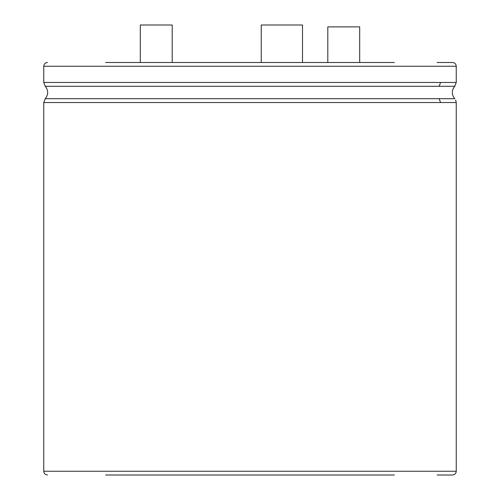 <?xml version="1.0" encoding="UTF-8"?>
<svg xmlns="http://www.w3.org/2000/svg" width="500" height="500" viewBox="0 0 500 500"><rect width="100%" height="100%" fill="white"/><g stroke="black" fill="none" stroke-linecap="round" stroke-linejoin="round"><path stroke-width="0.75" d="M359.688 62.5L359.688 26.875L327.812 26.875L327.812 62.5M140.312 62.5L140.312 25L172.188 25L172.188 62.5M261.25 62.5L261.25 25L302.5 25L302.5 62.5M105.625 62.5L394.375 62.5M437.088 62.5L452.5 62.5C454.775 62.725 456.025 63.975 456.25 66.25L456.25 82.469L440.55 82.469L439.156 86.3L454.744 86.3L456.25 82.469M105.625 475L394.375 475M437.088 475L452.5 475C454.8 474.756 456.05 473.506 456.25 471.25L43.75 471.25C43.975 473.525 45.225 474.775 47.5 475M47.5 62.5C45.225 62.725 43.975 63.975 43.75 66.25L456.25 66.25M43.75 66.25L43.75 82.469L440.55 82.469M43.75 82.469L45.256 86.3L439.156 86.3M45.256 86.3C48.487 90.431 48.487 94.569 45.256 98.7L454.744 98.7C451.512 94.569 451.512 90.431 454.744 86.3M45.256 98.7L43.75 102.531L456.25 102.531L455.65 100M439.156 98.7L440.55 102.531M43.75 102.531L43.75 471.25M456.25 102.531L456.25 471.25"/></g></svg>
